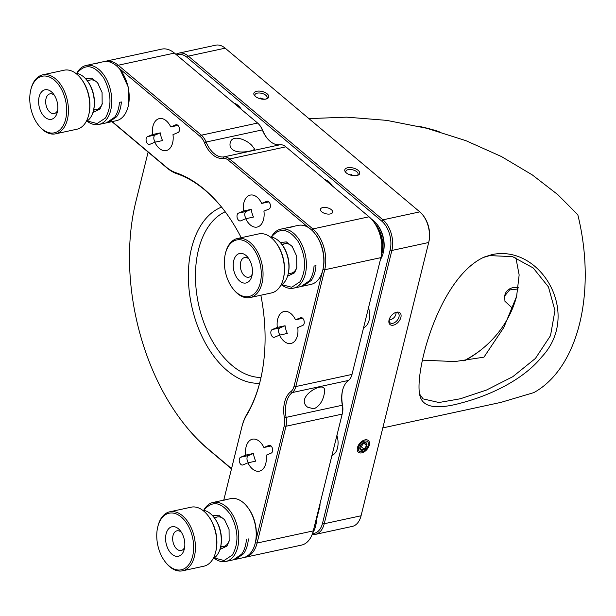 <?xml version="1.0" encoding="UTF-8"?>
<svg xmlns="http://www.w3.org/2000/svg" width="616" height="616" viewBox="0 0 616 616"><rect width="100%" height="100%" fill="white"/><g stroke="black" fill="none" stroke-linecap="round" stroke-linejoin="round"><path stroke-width="0.92" d="M481.804 349.241A129.075 112.474 14 0 1 463.779 360.868M518.341 287.741A11.573 10.087 -166 0 0 504.958 294.795L504.666 295.996L509.601 289.936L518.148 288.966M439.154 131.67A158.512 138.13 -166 0 0 418.695 126.295M512.589 308.331L504.951 301.278L504.666 295.996M285.87 146.831L369.046 216.794L312.843 228.936L229.676 158.974L285.87 146.831A15.1 9.294 -102.2 0 0 279.98 144.768A25.164 15.492 77.8 0 1 266.905 137.946A25.164 15.492 77.8 0 1 262.308 129.899L262.616 130.184A13.837 8.516 -102.2 0 0 260.091 125.764L259.544 125.079A15.1 9.294 -102.2 0 0 257.596 123.046L201.394 135.189L118.226 65.234L174.428 53.092L257.596 123.046M262.616 130.184A26.419 16.262 -102.2 0 0 267.182 138.284M369.046 216.794A30.192 18.588 77.8 0 1 372.934 220.844L373.481 221.529A28.937 17.81 77.8 0 1 381.119 256.78L352.013 374.413L295.811 386.555L324.709 269.77L380.911 257.627L352.013 374.413A15.1 9.294 -102.2 0 1 352.005 374.443A15.1 9.294 -102.2 0 1 348.464 380.426A25.164 15.492 77.8 0 0 342.558 390.398A25.164 15.492 77.8 0 0 342.319 405.236L286.124 417.378A25.164 15.492 77.8 0 1 292.261 392.569L348.464 380.426M352.005 374.443L352.213 373.589A13.837 8.516 -102.2 0 0 352.213 373.589A13.837 8.516 -102.2 0 0 352.221 373.565M342.665 389.982A26.419 16.262 -102.2 0 0 342.519 405.135L342.319 405.236A15.1 9.294 -102.2 0 1 342.18 414.114L313.282 530.9A30.192 18.588 77.8 0 1 313.267 530.953A30.192 18.588 77.8 0 1 301.47 545.114L245.268 557.257A30.192 18.588 77.8 0 1 244.29 557.426M342.396 413.267L313.282 530.9L257.08 543.043L285.986 426.257L342.18 414.114L342.396 413.267A13.837 8.516 -102.2 0 0 342.519 405.135M261.692 203.426L266.751 201.316A4.027 2.479 -102.2 0 1 267.021 201.232A4.027 2.479 -102.2 0 1 270.239 204.42A4.027 2.479 -102.2 0 1 268.992 209.017L263.933 211.126A16.355 10.072 77.8 0 1 257.172 227.065A16.355 10.072 77.8 0 1 250.296 224.917A16.355 10.072 77.8 0 1 245.738 218.734L253.492 217.055A16.355 10.072 77.8 0 1 251.251 209.355L243.497 211.034A16.355 10.072 77.8 0 1 250.265 195.095A16.355 10.072 77.8 0 1 261.692 203.426L268.846 201.886M170.755 126.934L175.806 124.817A4.027 2.479 -102.2 0 1 176.076 124.74A4.027 2.479 -102.2 0 1 179.294 127.928A4.027 2.479 -102.2 0 1 178.047 132.525L172.988 134.635A16.355 10.072 77.8 0 1 166.228 150.574A16.355 10.072 77.8 0 1 159.351 148.417A16.355 10.072 77.8 0 1 154.793 142.234L162.547 140.564A16.355 10.072 77.8 0 1 160.306 132.864L152.56 134.534A16.355 10.072 77.8 0 1 159.321 118.603A16.355 10.072 77.8 0 1 170.755 126.934L177.909 125.387M269.523 445.283L268.969 445.407A4.027 2.479 -102.2 0 1 269.238 445.322A4.027 2.479 -102.2 0 1 272.465 448.51A4.027 2.479 -102.2 0 1 271.209 453.107L266.158 455.216A16.355 10.072 77.8 0 1 259.39 471.155A16.355 10.072 77.8 0 1 252.514 468.999A16.355 10.072 77.8 0 1 247.955 462.816L255.709 461.145A16.355 10.072 77.8 0 1 253.476 453.445L245.722 455.116A16.355 10.072 77.8 0 1 252.483 439.185A16.355 10.072 77.8 0 1 263.918 447.516L271.071 445.969M301.124 317.587L300.577 317.71A4.027 2.479 -102.2 0 1 300.847 317.625A4.027 2.479 -102.2 0 1 304.065 320.813A4.027 2.479 -102.2 0 1 302.81 325.41L297.759 327.52A16.355 10.072 77.8 0 1 290.991 343.459A16.355 10.072 77.8 0 1 284.115 341.303A16.355 10.072 77.8 0 1 279.564 335.119L287.31 333.449A16.355 10.072 77.8 0 1 285.077 325.749L277.323 327.419A16.355 10.072 77.8 0 1 284.084 311.488A16.355 10.072 77.8 0 1 295.518 319.82L302.672 318.272M104.566 61.515A30.192 18.588 77.8 0 1 105.529 61.261L161.731 49.118A30.192 18.588 77.8 0 1 174.428 53.092M372.934 220.844A30.192 18.588 77.8 0 1 380.911 257.627L381.119 256.78M277.323 327.419L272.264 329.537A4.027 2.479 -102.2 0 0 271.017 334.126A4.027 2.479 -102.2 0 0 274.236 337.322A4.027 2.479 -102.2 0 0 274.505 337.237L279.564 335.119M300.577 317.71L295.518 319.82M245.722 455.116L240.664 457.234A4.027 2.479 -102.2 0 0 239.416 461.831A4.027 2.479 -102.2 0 0 242.635 465.018A4.027 2.479 -102.2 0 0 242.904 464.934L247.955 462.816M268.969 445.407L263.918 447.516M243.497 211.034L238.446 213.144A4.027 2.479 -102.2 0 0 237.191 217.741A4.027 2.479 -102.2 0 0 240.409 220.928A4.027 2.479 -102.2 0 0 240.679 220.844L245.738 218.734M152.56 134.534L147.501 136.644A4.027 2.479 -102.2 0 0 146.254 141.241A4.027 2.479 -102.2 0 0 149.472 144.437A4.027 2.479 -102.2 0 0 149.742 144.352L154.793 142.234M118.595 67.852L200.161 136.467A13.837 8.516 77.8 0 1 204.481 142.75A26.419 16.262 -102.2 0 0 223.038 158.358A13.837 8.516 77.8 0 1 228.436 160.245L308.493 227.581M241.21 237.699A142.157 87.518 -102.2 0 0 222.53 208.3A142.157 87.518 -102.2 0 0 175.96 172.742A49.064 30.207 77.8 0 1 166.22 167.052L112.181 121.598M223.754 500.13L241.811 427.165A49.064 30.207 77.8 0 1 241.834 427.073A49.064 30.207 77.8 0 1 246.492 415.446A142.157 87.518 -102.2 0 0 260.006 381.758A142.157 87.518 -102.2 0 0 260.853 295.226M315.076 233.757A28.937 17.81 77.8 0 1 322.984 269.346L294.086 386.132A13.837 8.516 77.8 0 1 290.829 391.637A26.419 16.262 -102.2 0 0 284.384 417.694A13.837 8.516 77.8 0 1 284.261 425.833L255.355 542.619L257.08 543.043A30.192 18.588 77.8 0 1 245.268 557.257M251.251 209.355L246.192 211.465A4.027 2.479 -102.2 0 0 244.752 214.622A4.027 2.479 -102.2 0 0 246.338 218.603M160.306 132.864L155.255 134.973A4.027 2.479 -102.2 0 0 153.808 138.13A4.027 2.479 -102.2 0 0 155.394 142.104M240.664 457.234L248.417 455.555L253.476 453.445M272.264 329.537L280.018 327.858L285.077 325.749M105.529 61.261A30.192 18.588 77.8 0 1 118.226 65.234L117.117 66.382M222.8 208.647A140.895 86.748 77.8 0 0 176.915 173.743A50.319 30.977 77.8 0 1 166.921 167.906L111.935 121.652M260.114 381.327A140.895 86.748 77.8 0 1 246.824 414.298A50.319 30.977 77.8 0 0 242.019 426.318L241.857 426.988M324.139 394.417C324.994 391.068 324.863 388.896 323.754 387.903C319.45 383.267 295.634 398.128 307.561 407.153L313.844 408.862C319.173 406.375 322.607 401.563 324.139 394.417M311.735 230.084L312.843 228.936A30.192 18.588 77.8 0 1 324.709 269.77L322.984 269.346M321.698 211.796A6.291 3.088 13.9 0 0 328.189 214.099A6.291 3.088 13.9 0 0 332.648 212.258A6.291 3.088 13.9 0 0 327.288 207.754A6.291 3.088 13.9 0 0 320.435 209.24A6.291 3.088 13.9 0 0 321.698 211.796M279.98 144.768L223.777 156.911A25.164 15.492 77.8 0 1 206.106 142.042L262.308 129.899A15.1 9.294 -102.2 0 0 259.544 125.079M251.744 145.307C245.776 139.201 231.847 134.072 230.184 143.004C229.599 145.453 230.322 147.609 232.363 149.488C238.585 154.601 254.77 150.566 254.608 149.049L251.744 145.307M280.018 327.858A4.027 2.479 -102.2 0 0 278.571 331.015A4.027 2.479 -102.2 0 0 280.157 334.996M248.417 455.555A4.027 2.479 -102.2 0 0 246.97 458.712A4.027 2.479 -102.2 0 0 248.556 462.693M200.161 136.467L201.394 135.189A15.1 9.294 77.8 0 1 206.106 142.042L204.481 142.75M284.384 417.694L286.124 417.378A15.1 9.294 77.8 0 1 285.986 426.257L284.261 425.833M294.086 386.132L295.811 386.555A15.1 9.294 77.8 0 1 292.261 392.569L290.829 391.637M223.038 158.358L223.777 156.911A15.1 9.294 77.8 0 1 229.676 158.974L228.436 160.245M320.02 503.695L319.966 505.859L316.524 519.75M313.644 531.377L312.897 532.64M233.949 103.157A16.355 10.072 77.8 0 1 241.349 109.386M324.894 179.656A16.355 10.072 77.8 0 1 332.293 185.878M336.921 435.389A16.355 10.072 77.8 0 1 331.97 455.401M368.522 307.692A16.355 10.072 77.8 0 1 363.571 327.704M312.505 533.548A21.383 13.167 -102.2 0 0 322.514 523.3L390.144 250.027A21.383 13.167 -102.2 0 0 381.735 221.098L187.118 57.396A21.383 13.167 -102.2 0 0 176.723 55.024M148.117 152.09L135.944 201.293A182.913 112.612 -102.2 0 0 184.246 424.155A182.913 112.612 -102.2 0 0 207.846 448.702L231.547 468.637M259.613 383.252A90.575 55.763 77.8 0 1 203.319 339.177A90.575 55.763 77.8 0 1 191.568 248.079A90.575 55.763 77.8 0 1 221.552 207.099M260.483 98.006A16.355 10.072 -102.2 0 0 259.89 98.683M258.089 98.044L264.464 99.153M351.42 174.497A16.355 10.072 -102.2 0 0 350.835 175.175M349.033 174.544L355.401 175.652M389.312 319.134A16.355 10.072 -102.2 0 0 390.336 319.812M396.096 312.566C395.911 316.385 393.686 318.903 389.42 320.104M312.158 534.48A22.646 13.945 -102.2 0 0 315.377 534.388A22.646 13.945 -102.2 0 0 324.239 523.731L391.868 250.458A22.646 13.945 -102.2 0 0 382.967 219.827L188.35 56.125A22.646 13.945 -102.2 0 0 178.825 53.145A22.646 13.945 -102.2 0 0 175.922 54.354M184.246 424.155L184.792 424.84A184.176 113.39 -102.2 0 0 208.547 449.557L231.493 468.853M225.202 211.773A85.547 52.668 -102.2 0 0 198.475 249.788A85.547 52.668 -102.2 0 0 245.53 374.028A85.547 52.668 -102.2 0 0 261.007 377.493M255.186 96.258A6.291 3.088 -166.1 0 1 254.916 94.826A6.291 3.088 -166.1 0 1 261.762 93.339A6.291 3.088 -166.1 0 1 267.128 97.844A6.291 3.088 -166.1 0 1 266.22 98.984M346.13 172.75A6.291 3.088 -166.1 0 1 345.861 171.317A6.291 3.088 -166.1 0 1 352.706 169.831A6.291 3.088 -166.1 0 1 358.065 174.343A6.291 3.088 -166.1 0 1 357.157 175.483M394.748 312.866A6.291 3.881 -49.9 0 1 398.19 313.167A6.291 3.881 -49.9 0 1 398.283 318.749A6.291 3.881 -49.9 0 1 392.831 323.3A6.291 3.881 -49.9 0 1 390.097 322.792A6.291 3.881 -49.9 0 1 389.212 319.45M187.118 57.396L188.35 56.125L225.171 48.171A22.646 13.945 -102.2 0 0 215.646 45.191L178.825 53.145M225.171 48.171L419.789 211.873L382.967 219.827L381.735 221.098M255.401 96.442A7.677 3.765 13.9 0 0 266.959 98.745A7.677 3.765 13.9 0 0 266.913 93.647A7.677 3.765 13.9 0 0 257.057 91.207A7.677 3.765 13.9 0 0 254.647 95.696A7.677 3.765 13.9 0 0 255.401 96.442M346.338 172.934A7.677 3.765 13.9 0 0 357.904 175.237A7.677 3.765 13.9 0 0 357.858 170.139A7.677 3.765 13.9 0 0 348.002 167.698A7.677 3.765 13.9 0 0 345.584 172.195A7.677 3.765 13.9 0 0 346.338 172.934M390.144 250.027L391.868 250.458L428.69 242.496A22.646 13.945 -102.2 0 0 422.707 214.907A22.646 13.945 -102.2 0 0 419.789 211.873M422.707 214.907L423.254 215.592A21.383 13.167 -102.2 0 1 428.898 241.649L361.061 515.769L324.239 523.731L322.514 523.3M361.769 452.868A7.677 4.736 130.1 0 0 369.431 444.375A7.677 4.736 130.1 0 0 363.609 440.34A7.677 4.736 130.1 0 0 357.465 447.64A7.677 4.736 130.1 0 0 361.769 452.868M389.066 319.958A7.677 4.736 130.1 0 0 393.824 325.055A7.677 4.736 130.1 0 0 401.062 316.439A7.677 4.736 130.1 0 0 395.21 312.643A7.677 4.736 130.1 0 0 389.073 319.943A7.677 4.736 130.1 0 0 389.066 319.958M315.377 534.388L352.198 526.434A22.646 13.945 -102.2 0 0 361.053 515.815A22.646 13.945 -102.2 0 0 361.061 515.769L428.898 241.649M422.353 360.168L454.947 361.569L483.953 357.165L503.842 327.442L516.624 296.327L519.149 274.944L515.885 257.765M464.556 360.776A127.812 111.381 -166 0 0 516.785 295.657M483.013 257.573L489.674 255.601L512.558 256.649L533.217 267.96L548.448 286.91L554.954 310.549L550.512 335.643L535.42 358.443L512.812 376.684L486.455 390.059L460.337 398.775L438.962 402.51L423.092 398.891L419.442 393.84M492.153 254.562L484.268 257.034C438.923 277.485 413.675 373.134 419.966 395.872C422.876 407.484 436.813 409.802 461.777 402.833C488.873 395.734 522.784 380.403 541.733 356.934C582.143 313.96 540.817 244.329 492.153 254.562M382.805 427.904L501.024 402.356L533.803 392.615A159.767 98.36 -102.2 0 0 577.816 214.753L557.819 194.656L532.316 174.921L501.455 156.556L465.95 140.687L427.088 128.351L386.656 120.366L346.639 117.148L308.932 118.626M303.488 286.017L310.957 284.4A30.192 18.588 -102.2 0 0 322.761 270.247A30.192 18.588 -102.2 0 0 314.799 233.402A30.192 18.588 -102.2 0 0 298.206 225.379L290.459 227.058A30.192 18.588 77.8 0 1 292.623 226.796L290.683 227.219A30.192 18.588 -102.2 0 0 288.519 227.473L280.765 229.152A30.192 18.588 77.8 0 1 303.141 247.478A30.192 18.588 77.8 0 1 301.524 282.575A30.192 18.588 77.8 0 1 293.516 288.173A30.192 18.588 77.8 0 1 281.635 284.854M289.497 227.304A30.192 18.588 77.8 0 1 290.459 227.058M271.31 237.075A30.192 18.588 77.8 0 1 280.765 229.152M302.233 286.248L303.211 286.078L311.211 280.48A30.192 18.588 77.8 0 0 315.985 265.65L314.045 266.066A30.192 18.588 -102.2 0 1 309.278 280.904L301.001 286.555M271.61 237.129L272.395 235.951C280.665 226.988 289.351 228.967 298.444 241.88C306.09 256.803 306.591 270.108 299.954 281.789L291.699 287.256L281.882 284.684M322.761 270.247L322.969 269.392A28.937 17.81 -102.2 0 0 315.346 234.088L314.799 233.402M280.28 242.535L286.278 241.903L292.13 246.331L296.689 256.202L296.773 267.821L294.564 272.819L287.549 276.176M288.373 273.096A15.1 9.294 -102.2 0 0 296.981 266.921M292.692 247.078A15.1 9.294 -102.2 0 0 282.297 244.999M383.121 253.184L383.375 252.167A22.392 13.783 -102.2 0 0 377.469 224.848L376.815 224.024A23.901 14.715 77.8 0 1 383.129 253.145A23.901 14.715 77.8 0 1 383.121 253.184A23.901 14.715 77.8 0 1 380.457 259.467M371.625 219.288A23.901 14.715 77.8 0 1 376.815 224.024M374.597 223.023A23.901 14.715 77.8 0 1 382.151 252.583M381.828 239.285L381.327 239.439M381.135 238.515A1.009 0.616 77.8 0 1 381.666 239.37A25.164 15.492 77.8 0 1 381.959 251.867M225.418 253.523L225.625 252.668A30.192 18.588 77.8 0 1 237.43 238.515A30.192 18.588 77.8 0 1 257.396 251.667A30.192 18.588 77.8 0 1 261.993 283.322A30.192 18.588 77.8 0 1 250.181 297.536A30.192 18.588 77.8 0 1 237.483 293.562A30.192 18.588 77.8 0 1 233.587 289.512L233.048 288.827A28.937 17.81 77.8 0 1 225.418 253.523A28.937 17.81 77.8 0 1 248.91 243.774A28.937 17.81 77.8 0 1 260.268 282.898A28.937 17.81 77.8 0 1 233.048 288.827M250.181 297.536L271.494 292.931A30.192 18.588 -102.2 0 0 283.298 278.771A30.192 18.588 -102.2 0 0 275.337 241.934A30.192 18.588 -102.2 0 0 258.743 233.903L237.43 238.515M283.298 278.771L283.506 277.924A28.937 17.81 -102.2 0 0 275.876 242.619L275.337 241.934M233.741 260.583A15.1 9.294 -102.2 0 0 239.662 280.996A15.1 9.294 -102.2 0 0 251.921 275.906A15.1 9.294 -102.2 0 0 247.94 257.488A15.1 9.294 -102.2 0 0 233.741 260.583M249.087 259.12A10.064 6.199 -102.2 0 0 248.818 258.882A10.064 6.199 -102.2 0 0 244.583 257.557A10.064 6.199 -102.2 0 0 241.002 261.145A10.064 6.199 -102.2 0 0 240.648 262.293A10.064 6.199 -102.2 0 0 242.18 272.85A10.064 6.199 -102.2 0 0 248.833 277.231A10.064 6.199 -102.2 0 0 252.29 273.958M280.734 285.393A25.164 15.492 -102.2 0 0 288.019 274.536A25.164 15.492 -102.2 0 0 281.389 243.836A25.164 15.492 -102.2 0 0 270.27 236.96M288.019 274.536L288.226 273.689A23.901 14.715 -102.2 0 0 281.928 244.521L281.389 243.836M235.859 559.289L243.335 557.673A30.192 18.588 -102.2 0 0 255.132 543.52A30.192 18.588 -102.2 0 0 247.17 506.675A30.192 18.588 -102.2 0 0 230.577 498.652L222.83 500.331A30.192 18.588 77.8 0 1 224.994 500.069M221.868 500.577A30.192 18.588 77.8 0 1 222.83 500.331L213.136 502.425A30.192 18.588 77.8 0 1 235.512 520.751A30.192 18.588 77.8 0 1 233.895 555.848A30.192 18.588 77.8 0 1 225.887 561.446A30.192 18.588 77.8 0 1 214.006 558.127M223.054 500.492A30.192 18.588 -102.2 0 0 220.89 500.746M203.688 510.348A30.192 18.588 77.8 0 1 213.136 502.425M246.415 539.339A30.192 18.588 -102.2 0 1 241.649 554.177L233.372 559.828M248.356 538.923A30.192 18.588 77.8 0 1 243.582 553.753L235.582 559.351L234.604 559.52M203.981 510.402L204.766 509.224C213.036 500.261 221.721 502.24 230.815 515.153C238.461 530.076 238.962 543.381 232.324 555.062L224.07 560.529L214.252 557.957M255.132 543.52L255.34 542.665A28.937 17.81 -102.2 0 0 247.717 507.361L247.17 506.675M212.659 515.808L218.649 515.176L224.509 519.604L229.06 529.475L229.144 541.094L226.934 546.092L219.927 549.449M220.744 546.377A15.1 9.294 -102.2 0 0 229.352 540.193M225.063 520.351A15.1 9.294 -102.2 0 0 214.668 518.272M316.339 518.549A23.901 14.715 77.8 0 1 315.5 526.418A23.901 14.715 77.8 0 1 315.492 526.457L315.746 525.44A22.392 13.783 -102.2 0 0 316.539 517.763M315.492 526.457A23.901 14.715 77.8 0 1 312.712 532.917M314.468 526.126A23.901 14.715 77.8 0 1 314.337 526.665A23.901 14.715 77.8 0 1 314.199 527.204M108.87 122.314L116.347 120.705A30.192 18.588 -102.2 0 0 124.347 115.107A30.192 18.588 -102.2 0 0 128.143 106.545A30.192 18.588 -102.2 0 0 120.182 69.708A30.192 18.588 -102.2 0 0 103.588 61.677L95.842 63.356A30.192 18.588 77.8 0 1 98.006 63.102L96.065 63.517A30.192 18.588 -102.2 0 0 93.901 63.771L86.148 65.45A30.192 18.588 77.8 0 1 108.524 83.776A30.192 18.588 77.8 0 1 106.907 118.873A30.192 18.588 77.8 0 1 98.899 124.471A30.192 18.588 77.8 0 1 87.018 121.152M94.879 63.61A30.192 18.588 77.8 0 1 95.842 63.356M76.692 73.381A30.192 18.588 77.8 0 1 86.148 65.45M107.615 122.546L108.593 122.384L116.593 116.778A30.192 18.588 77.8 0 0 121.367 101.948L119.427 102.364A30.192 18.588 -102.2 0 1 114.661 117.202L106.383 122.854M76.992 73.435L77.778 72.249C86.047 63.286 94.733 65.265 103.827 78.178C111.473 93.101 111.973 106.406 105.336 118.087L97.082 123.562L87.264 120.982M128.143 106.545L128.351 87.218L120.182 69.708M85.663 78.833L91.661 78.201L97.521 82.636L102.071 92.5L102.156 104.127L99.946 109.117L92.939 112.482M93.755 109.402A15.1 9.294 -102.2 0 0 102.364 103.219M98.075 83.376A15.1 9.294 -102.2 0 0 87.68 81.304M30.8 89.821L31.008 88.974A30.192 18.588 77.8 0 1 42.812 74.813A30.192 18.588 77.8 0 1 62.778 87.965A30.192 18.588 77.8 0 1 67.375 119.62A30.192 18.588 77.8 0 1 55.563 133.834A30.192 18.588 77.8 0 1 42.866 129.861A30.192 18.588 77.8 0 1 38.97 125.81L38.431 125.125A28.937 17.81 77.8 0 1 30.8 89.821A28.937 17.81 77.8 0 1 54.293 80.072A28.937 17.81 77.8 0 1 65.65 119.196A28.937 17.81 77.8 0 1 38.431 125.125M55.563 133.834L76.877 129.229A30.192 18.588 -102.2 0 0 88.681 115.069A30.192 18.588 -102.2 0 0 80.719 78.232A30.192 18.588 -102.2 0 0 64.126 70.209L42.812 74.813M88.681 115.069L88.889 114.222A28.937 17.81 -102.2 0 0 81.266 78.917L80.719 78.232M39.124 96.881A15.1 9.294 -102.2 0 0 45.045 117.294A15.1 9.294 -102.2 0 0 57.303 112.212A15.1 9.294 -102.2 0 0 53.322 93.786A15.1 9.294 -102.2 0 0 39.124 96.881M54.47 95.418A10.064 6.199 -102.2 0 0 54.2 95.18A10.064 6.199 -102.2 0 0 49.965 93.855A10.064 6.199 -102.2 0 0 48.418 94.571A10.064 6.199 -102.2 0 0 46.031 98.599A10.064 6.199 -102.2 0 0 47.563 109.148A10.064 6.199 -102.2 0 0 54.216 113.536A10.064 6.199 -102.2 0 0 57.673 110.256M86.117 121.691A25.164 15.492 -102.2 0 0 93.401 110.834A25.164 15.492 -102.2 0 0 86.771 80.134A25.164 15.492 -102.2 0 0 75.653 73.258M93.401 110.834L93.617 109.987A23.901 14.715 -102.2 0 0 87.31 80.827L86.771 80.134M157.788 526.795L158.004 525.941A30.192 18.588 77.8 0 1 169.8 511.788A30.192 18.588 77.8 0 1 189.767 524.94A30.192 18.588 77.8 0 1 194.363 556.595A30.192 18.588 77.8 0 1 182.552 570.809A30.192 18.588 77.8 0 1 169.854 566.836A30.192 18.588 77.8 0 1 165.958 562.785L165.419 562.1A28.937 17.81 77.8 0 1 157.788 526.795A28.937 17.81 77.8 0 1 181.281 517.047A28.937 17.81 77.8 0 1 192.639 556.171A28.937 17.81 77.8 0 1 165.419 562.1M182.552 570.809L203.865 566.204A30.192 18.588 -102.2 0 0 215.669 552.044A30.192 18.588 -102.2 0 0 207.708 515.207A30.192 18.588 -102.2 0 0 191.114 507.184L169.8 511.788M215.669 552.044L215.877 551.197A28.937 17.81 -102.2 0 0 208.254 515.892L207.708 515.207M172.049 554.277A15.1 9.294 -102.2 0 0 184.292 549.179A15.1 9.294 -102.2 0 0 180.311 530.761A15.1 9.294 -102.2 0 0 166.52 532.47A15.1 9.294 -102.2 0 0 172.049 554.277M181.458 532.393A10.064 6.199 -102.2 0 0 181.189 532.155A10.064 6.199 -102.2 0 0 176.954 530.83A10.064 6.199 -102.2 0 0 174.29 532.694A10.064 6.199 -102.2 0 0 176.977 549.179A10.064 6.199 -102.2 0 0 181.204 550.504A10.064 6.199 -102.2 0 0 184.661 547.231M213.105 558.666A25.164 15.492 -102.2 0 0 220.389 547.809A25.164 15.492 -102.2 0 0 213.76 517.109A25.164 15.492 -102.2 0 0 202.641 510.233M220.389 547.809L220.605 546.962A23.901 14.715 -102.2 0 0 214.299 517.794L213.76 517.109M359.89 447.131A4.528 2.795 -49.9 0 1 359.937 446.947A4.528 2.795 -49.9 0 1 363.348 442.889A4.528 2.795 -49.9 0 1 366.974 444.937A4.528 2.795 -49.9 0 1 362.747 450.119A4.528 2.795 -49.9 0 1 359.89 447.131M368.222 445.33A6.291 3.881 130.1 0 0 364.325 441.148A6.291 3.881 130.1 0 0 358.389 448.217A6.291 3.881 130.1 0 0 363.186 451.328A6.291 3.881 130.1 0 0 368.214 445.337A6.291 3.881 130.1 0 0 368.222 445.33M359.929 446.993L360.768 449.826L364.11 449.164L366.62 445.63L365.781 442.758L363.348 442.919M359.937 446.947L361.176 446.7L364.11 449.164M366.62 445.63L363.594 442.842M361.176 446.7L363.686 443.158M266.751 201.316L267.298 201.201M246.192 211.465L238.446 213.144M175.806 124.817L176.353 124.701M155.255 134.973L147.501 136.644M166.22 167.052L166.921 167.906M176.915 173.743L175.96 172.742M246.492 415.446L246.824 414.298M207.846 448.702L208.547 449.557M313.482 530.107L313.267 530.953M241.834 427.073L242.042 426.226M361.261 514.961L361.053 515.815M301.27 286.494L293.516 288.173M380.842 238.469L382.043 239.27L381.381 255.655M288.18 273.881L291.299 273.204M281.805 244.367L284.923 243.697M233.641 559.767L225.887 561.446M106.653 122.8L98.899 124.471M220.551 547.154L223.67 546.477M214.175 517.64L217.294 516.97M93.563 110.179L96.681 109.509M87.187 80.665L90.306 79.995"/></g></svg>
